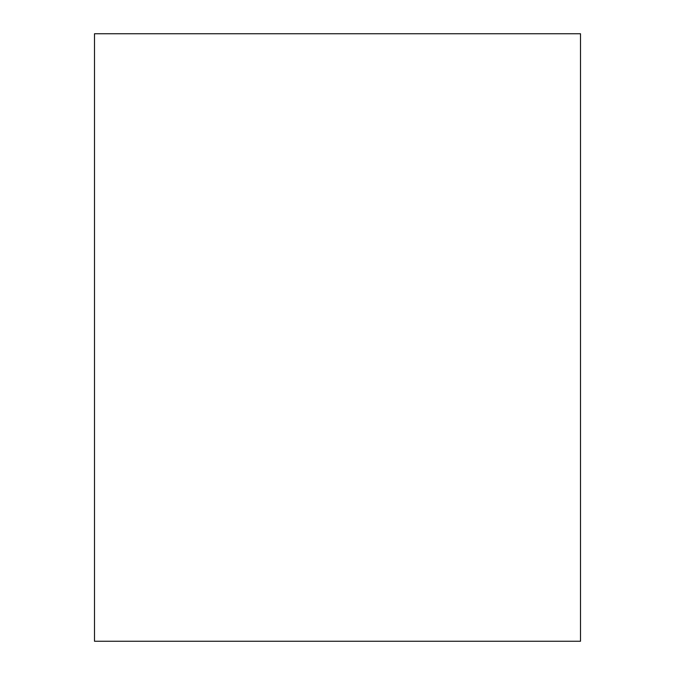 <?xml version="1.0" encoding="UTF-8"?>
<svg xmlns="http://www.w3.org/2000/svg" width="675" height="675" viewBox="0 0 675 675"><rect width="100%" height="100%" fill="white"/><g stroke="black" fill="none" stroke-linecap="round" stroke-linejoin="round"><path stroke-width="1.01" d="M94.5 641.25L580.5 641.25L580.5 33.75L94.5 33.75L94.5 641.25"/></g></svg>
